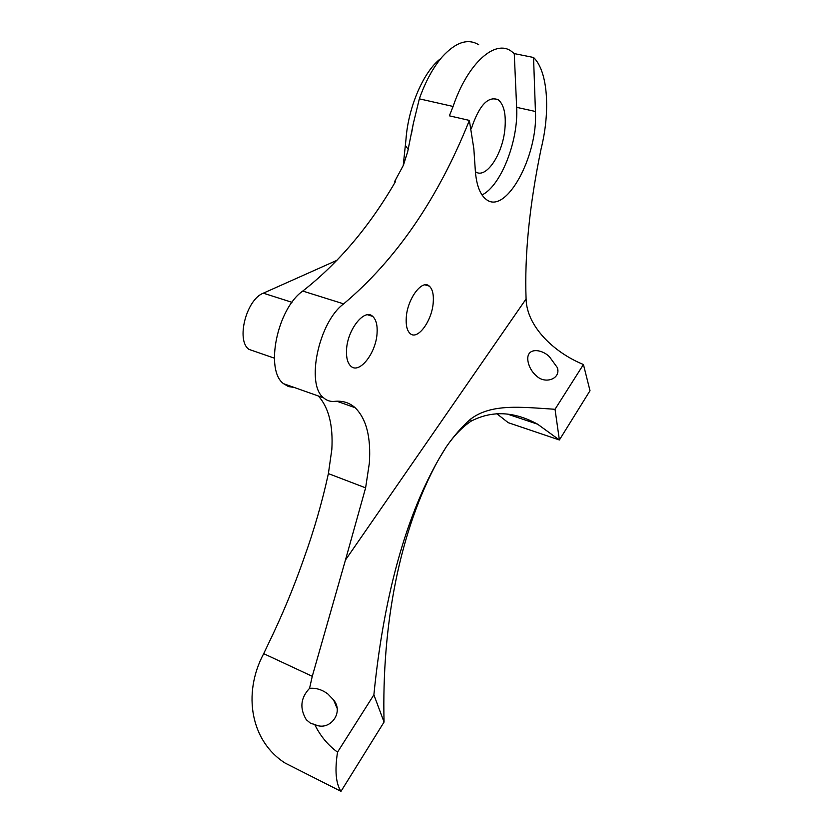 <?xml version="1.0" encoding="UTF-8"?>
<svg xmlns="http://www.w3.org/2000/svg" width="833" height="833" viewBox="0 0 833 833"><rect width="100%" height="100%" fill="white"/><g stroke="black" fill="none" stroke-linecap="round" stroke-linejoin="round"><path stroke-width="1.25" d="M377.068 333.221C377.578 325.172 376.11 319.56 372.684 316.384C364.5 308.095 347.361 329.597 346.538 349.808C346.143 357.638 347.58 363.094 350.849 366.166C359.325 374.538 376.099 353.036 377.068 333.221M433.212 302.733C433.847 294.622 432.535 289.082 429.287 286.115C422.102 279.107 407.42 298.724 406.275 317.363C405.733 325.286 407.025 330.691 410.159 333.554C417.552 340.624 431.952 321.038 433.212 302.733M496.666 413.584L508.224 422.675L559.38 439.98L590.003 390.708L583.433 364.521L555.028 409.284L559.38 439.98L537.597 424.184C514.148 411.346 491.98 410.336 471.061 421.175C462.19 427.173 453.912 435.753 446.228 446.936C403.828 513.149 382.722 605.674 373.882 694.837L384.055 722.065L340.989 791.35L285.198 763.111C251.087 741.578 242.153 694.149 263.686 653.666L267.924 644.773C281.752 616.389 293.726 587.682 303.837 558.651C314.051 530.288 322.225 501.935 328.389 473.613L331.836 449.404C333.221 425.361 328.723 407.556 318.352 395.987M453.09 106.457C467.657 63.308 495.073 38.995 511.41 51.302L514.263 53.593L533.547 57.477C547.895 71.107 550.509 111.091 541.117 148.732C529.455 205.168 524.436 255.242 526.081 298.953L345.456 560.036L365.614 487.857L369.321 463.367C371.133 437.294 366.374 418.718 355.045 407.66C349.444 402.683 342.623 400.579 334.606 401.36C330.451 401.798 326.796 400.631 323.641 397.862C305.586 384.711 318.612 322.152 343.654 303.868C396.258 259.573 438.158 198.421 469.364 120.41L449.372 115.818L453.09 106.457L419.343 98.835C425.528 81.353 433.181 67.327 442.292 56.769C455.734 42.15 467.875 38.141 478.704 44.743M536.671 376.099C545.386 384.461 561.005 378.765 557.392 367.676L549.405 356.701C540.732 348.079 524.155 347.278 528.445 363.323C529.882 368.457 532.62 372.715 536.671 376.099M373.882 694.837L337.532 752.147C327.806 745.046 320.195 735.799 314.676 724.418L310.74 723.429L306.294 719.722C299.495 708.31 300.578 697.856 309.553 688.35L312.271 676.313L263.686 653.666M314.676 724.418C329.295 732.134 344.435 712.736 333.596 699.959L327.983 694.087C322.173 689.672 316.03 687.756 309.553 688.35M475.393 171.66C485.66 179.626 502.538 154.813 504.871 129.25C506.225 114.444 504.007 104.614 498.217 99.741C488.065 95.733 479.09 105.406 471.28 128.761M343.654 303.868L302.764 291.061C338.542 263.02 369.435 226.555 395.456 181.646L394.686 181.448L403.453 165.142L407.712 151.554L413.241 123.94L419.343 98.835M403.203 165.809L405.983 139.34C408.285 106.791 423.82 71.055 440.813 58.508M555.028 409.284C520.823 407.118 491.439 403.359 470.624 419.093C461.867 426.808 453.735 436.096 446.228 446.936L438.502 459.629C399.33 530.704 381.639 625.698 384.055 722.065M526.081 298.953C526.706 326.036 553.331 352.224 583.433 364.521M395.321 181.875L394.686 181.448M533.547 57.477L535.432 111.476C538.108 156.396 505.558 215.872 485.972 199.222C480.016 194.516 476.476 185.134 475.351 171.077L473.842 148.784L469.364 120.41M302.764 291.061C277.191 308.751 264.717 370.373 283.574 383.701L288.489 386.585L294.059 387.407M345.456 560.036L312.271 676.313M255.45 351.63L248.963 349.391C235.854 340.52 246.287 299.464 263.332 293.174L337.001 260.281M340.989 791.35C335.834 783.551 334.689 770.494 337.532 752.147M514.263 53.593L516.647 107.332C518.595 140.787 500.82 186.103 482.005 194.932M365.614 487.857L328.389 473.613M405.619 145.733L408.253 149.399M292.008 302.327L263.332 293.174M516.647 107.332L535.432 111.476M470.624 419.093L471.061 421.175M372.684 316.384L367.603 314.78M429.287 286.115L425.069 284.865M557.392 367.676L557.818 370.81M333.596 699.959L336.949 707.988M492.428 98.471L498.217 99.741M413.241 123.94L411.502 133.644M537.597 424.184L508.12 414.313M323.641 397.862L283.574 383.701M355.045 407.66L336.74 401.204M274.349 358.138L248.963 349.391"/></g></svg>
